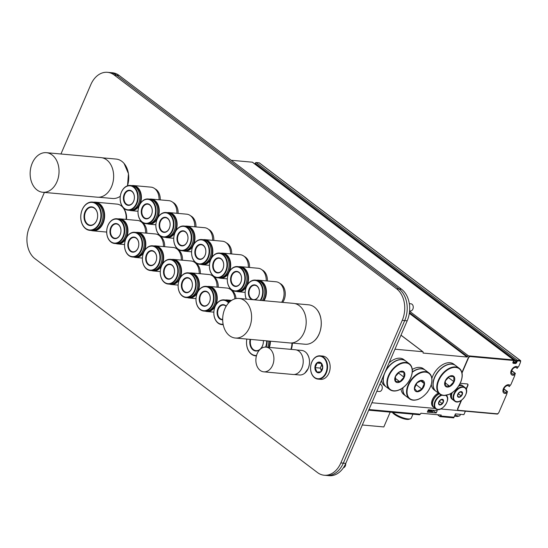 <?xml version="1.0" encoding="UTF-8"?>
<svg xmlns="http://www.w3.org/2000/svg" width="548" height="548" viewBox="0 0 548 548"><rect width="100%" height="100%" fill="white"/><g stroke="black" fill="none" stroke-linecap="round" stroke-linejoin="round"><path stroke-width="0.82" d="M252.669 162.441A0.897 0.562 127.1 0 0 252.34 162.187L231.194 160.283M259.464 163.051A0.897 0.562 127.1 0 0 259.136 162.804L256.169 162.537A0.897 0.562 127.1 0 0 255.21 163.27L254.882 164.037M462.026 372.976L468.451 358.043A1.802 1.13 -52.9 0 1 470.369 356.57L513.092 360.433A0.897 0.562 -52.9 0 1 513.366 361.276L512.99 362.146A1.26 0.788 127.1 0 0 513.099 363.228A1.26 0.788 127.1 0 0 513.38 363.338L515.353 363.516A1.26 0.788 127.1 0 0 516.696 362.481L517.072 361.612A0.897 0.562 -52.9 0 1 518.031 360.879L519.757 361.029A1.802 1.13 -52.9 0 1 520.162 361.18A1.802 1.13 -52.9 0 1 520.312 362.728L518.792 366.263A0.897 0.562 -52.9 0 1 517.627 366.92L517.627 366.92A4.946 3.103 127.1 0 0 517.613 366.913A4.946 3.103 127.1 0 0 512.154 368.982A4.946 3.103 127.1 0 0 511.647 374.798A4.946 3.103 127.1 0 0 514.14 375.017A0.897 0.562 -52.9 0 1 514.668 375.832L510.942 384.477A0.897 0.562 -52.9 0 1 509.784 385.141A0.897 0.562 -52.9 0 1 509.784 385.134A4.946 3.103 127.1 0 0 509.77 385.128A4.946 3.103 127.1 0 0 504.311 387.196A4.946 3.103 127.1 0 0 503.797 393.019A4.946 3.103 127.1 0 0 506.297 393.231A0.897 0.562 -52.9 0 1 506.825 394.046L498.954 412.308A1.802 1.13 -52.9 0 1 497.043 413.781L458.518 410.308A1.802 1.13 -52.9 0 1 458.114 410.157A1.802 1.13 -52.9 0 1 457.964 408.609L461.594 400.184M461.923 372.53L468.232 357.878A1.802 1.13 -52.9 0 1 470.15 356.406L512.866 360.262A0.897 0.562 -52.9 0 1 513.168 360.44M512.996 363.132A1.26 0.788 127.1 0 0 513.154 363.166L515.134 363.345A1.26 0.788 127.1 0 0 516.476 362.317L516.846 361.44A0.897 0.562 -52.9 0 1 517.805 360.707L519.538 360.865A1.802 1.13 -52.9 0 1 519.942 361.016A1.802 1.13 -52.9 0 1 520.045 361.111M511.537 374.709A4.946 3.103 127.1 0 0 513.914 374.846A0.897 0.562 -52.9 0 1 514.469 374.996M503.687 392.93A4.946 3.103 127.1 0 0 506.071 393.067A0.897 0.562 -52.9 0 1 506.619 393.211M458.012 410.062A1.802 1.13 -52.9 0 1 457.888 409.986A1.802 1.13 -52.9 0 1 457.744 408.445L461.169 400.478M466.273 389.327L467.855 385.641A1.802 1.13 127.1 0 0 467.711 384.093A1.802 1.13 127.1 0 0 467.307 383.943L460.217 383.305M466.129 388.97L467.636 385.47A1.802 1.13 127.1 0 0 467.588 384.025M510.373 385.121L509.339 386.532A3.774 2.37 127.1 0 0 508.839 385.895A3.774 2.37 127.1 0 0 504.674 387.47A3.774 2.37 127.1 0 0 504.283 391.916A3.774 2.37 127.1 0 0 507.167 391.58L507.469 391.854L506.825 393.354M394.95 349.206L422.782 351.72A0.897 0.562 -52.9 0 1 423.056 352.563L423.097 353.063L467.054 357.029L467.506 356.577A0.897 0.562 -52.9 0 1 468.465 355.844L513.531 359.913A0.897 0.562 -52.9 0 1 513.812 360.755L513.469 361.55A0.897 0.562 127.1 0 0 513.743 362.399L515.099 362.523A0.897 0.562 127.1 0 0 516.058 361.783L516.401 360.988A0.897 0.562 -52.9 0 1 517.36 360.255L520.326 360.522A0.897 0.562 -52.9 0 1 520.6 361.372L520.463 361.687M498.235 413.295L498.221 413.329A0.897 0.562 -52.9 0 1 497.262 414.069L440.736 408.966M435.29 408.472L371.893 402.746M518.216 366.9L517.182 368.318A3.774 2.37 127.1 0 0 516.689 367.674A3.774 2.37 127.1 0 0 512.517 369.256A3.774 2.37 127.1 0 0 512.127 373.695A3.774 2.37 127.1 0 0 515.01 373.359L515.319 373.64L514.675 375.133M424.268 383.586L421.905 389.073L417.021 391.484L414.494 388.409L416.857 382.922L421.748 380.511L424.268 383.586L420.631 380.833M421.905 389.073L416.185 384.751L417.042 382.764M415.548 385.066L416.185 384.751M421.926 380.36A6.473 4.069 -52.9 0 1 422.09 389.265A6.473 4.069 -52.9 0 1 414.391 388.566A6.473 4.069 -52.9 0 1 421.926 380.36M412.295 372.181A16.187 10.165 -52.9 0 1 421.741 368.879A16.187 10.165 -52.9 0 1 425.371 370.229L429.015 372.983A16.187 10.165 -52.9 0 1 431.536 383.333M420.117 398.417A16.187 10.165 -52.9 0 1 409.472 398.8L405.828 396.04A16.187 10.165 -52.9 0 1 402.979 387.737M412.322 371.914A16.187 10.165 -52.9 0 1 421.57 368.749A16.187 10.165 -52.9 0 1 425.207 370.099A16.187 10.165 -52.9 0 1 425.289 370.16M405.746 395.978A16.187 10.165 -52.9 0 1 405.664 395.916A16.187 10.165 -52.9 0 1 402.787 387.874M412.288 369.434A16.187 10.165 -52.9 0 1 419.802 367.413A16.187 10.165 -52.9 0 1 423.44 368.763L425.207 370.099M405.664 395.916L403.897 394.581A16.187 10.165 -52.9 0 1 401.04 389.012M462.423 393.224L461.238 395.971L458.799 397.17L457.539 395.635L458.717 392.889L461.163 391.683L462.423 393.224L460.601 391.847M461.238 395.971L458.491 393.889L459.032 392.635M457.977 394.142L458.491 393.889M461.252 391.608A3.24 2.034 -52.9 0 1 461.334 396.06A3.24 2.034 -52.9 0 1 457.484 395.711A3.24 2.034 -52.9 0 1 461.252 391.608M458.697 385.984A8.542 5.364 -52.9 0 1 461.402 385.532A8.542 5.364 -52.9 0 1 463.32 386.244L464.957 387.477A8.542 5.364 -52.9 0 1 466.273 392.998M460.306 400.876A8.542 5.364 -52.9 0 1 454.641 401.109L453.004 399.869A8.542 5.364 -52.9 0 1 452.23 392.69M458.854 385.737A8.542 5.364 -52.9 0 1 461.238 385.402A8.542 5.364 -52.9 0 1 463.149 386.114A8.542 5.364 -52.9 0 1 463.231 386.182M452.922 399.8A8.542 5.364 -52.9 0 1 452.84 399.739A8.542 5.364 -52.9 0 1 451.929 392.889M459.395 384.847A8.542 5.364 -52.9 0 1 460.471 384.826A8.542 5.364 -52.9 0 1 462.389 385.539L463.149 386.114M452.84 399.739L452.073 399.163A8.542 5.364 -52.9 0 1 450.771 393.601M428.098 410.322L431.413 410.623L432.858 411.719L427.741 411.158M431.413 410.623L430.653 411.521M430.79 411.206L427.837 410.938M368.968 409.534L420.487 414.185L420.891 413.233L441.263 415.069L439.982 416.617L437.489 414.733M368.694 410.185L419.604 414.781L419.884 414.13M440.859 416.021L454.004 417.206L455.669 413.904M439.982 416.617L453.737 417.857L455.443 413.884L463.896 414.644L465.389 411.192M437.249 410.575L436.229 412.952L427.31 412.151L428.337 409.774L437.249 410.575M432.523 410.151L436.229 412.952M392.306 412.315A9.693 2.754 23.3 0 0 400.287 417.569A9.693 2.754 23.3 0 0 409.096 419.254L410.445 418.788A10.796 3.062 23.3 0 0 411.253 418.145L412.959 414.178M392.916 412.37A10.796 3.062 23.3 0 0 402.061 417.46A10.796 3.062 23.3 0 0 410.445 418.788M454.751 416.035A2.521 0.712 23.3 0 0 455.176 416.179A2.521 0.712 23.3 0 0 455.641 416.302L456.594 416.391A3.685 1.048 23.3 0 0 457.532 416.473L456.58 416.391M455.148 415.11A5.035 1.432 23.3 0 0 458.416 415.987A5.035 1.432 23.3 0 0 459.683 415.857A5.035 1.432 23.3 0 0 459.916 415.617L460.471 414.336M390.203 412.123L383.826 426.94L362.31 424.995M443.469 400.896L442.291 403.636L439.845 404.842L438.585 403.301L439.763 400.561L442.209 399.355L443.469 400.896L441.654 399.519M442.291 403.636L439.544 401.561L440.078 400.307M439.03 401.814L439.544 401.561M442.298 399.28A3.24 2.034 -52.9 0 1 442.38 403.732A3.24 2.034 -52.9 0 1 438.53 403.383A3.24 2.034 -52.9 0 1 442.298 399.28M441.359 408.541A8.542 5.364 -52.9 0 1 435.687 408.774L434.05 407.534A8.542 5.364 -52.9 0 1 433.173 400.622A8.542 5.364 -52.9 0 1 439.332 393.827M433.968 407.472A8.542 5.364 -52.9 0 1 433.886 407.411A8.542 5.364 -52.9 0 1 433.002 400.492A8.542 5.364 -52.9 0 1 439.167 393.697M433.886 407.411L433.125 406.835A8.542 5.364 -52.9 0 1 432.242 399.917A8.542 5.364 -52.9 0 1 438.4 393.122M404.006 377.182L399.821 381.744L395.54 381.353L395.45 376.408L399.636 371.852L403.91 372.236L404.006 377.182L398.314 372.873M396.478 374.825L398.101 373.058M399.821 381.744L395.197 378.243M404.26 377.264A6.473 4.069 -52.9 0 1 395.464 381.6A6.473 4.069 -52.9 0 1 399.718 371.722A6.473 4.069 -52.9 0 1 404.26 377.264M400.465 389.21A16.187 10.165 -52.9 0 1 389.82 389.601L386.176 386.84A16.187 10.165 -52.9 0 1 387.84 367.797A16.187 10.165 -52.9 0 1 405.719 361.022L409.363 363.783A16.187 10.165 -52.9 0 1 411.877 374.133M386.093 386.778A16.187 10.165 -52.9 0 1 386.004 386.717A16.187 10.165 -52.9 0 1 383.881 374.907M385.689 370.722A16.187 10.165 -52.9 0 1 405.547 360.899A16.187 10.165 -52.9 0 1 405.63 360.961M386.004 386.717L384.237 385.374A16.187 10.165 -52.9 0 1 381.476 380.49M389.066 362.865A16.187 10.165 -52.9 0 1 403.78 359.557L405.547 360.899M453.888 381.682L449.703 386.244L445.421 385.861L445.332 380.915L449.518 376.353L453.792 376.736L453.888 381.682L448.195 377.373M446.36 379.326L447.983 377.558M449.703 386.244L445.079 382.744M454.141 381.764A6.473 4.069 -52.9 0 1 445.346 386.1A6.473 4.069 -52.9 0 1 449.6 376.223A6.473 4.069 -52.9 0 1 454.141 381.764M450.346 393.717A16.187 10.165 -52.9 0 1 439.702 394.101L436.057 391.341A16.187 10.165 -52.9 0 1 437.722 372.298A16.187 10.165 -52.9 0 1 455.6 365.53L459.245 368.29A16.187 10.165 -52.9 0 1 461.759 378.634M435.975 391.279A16.187 10.165 -52.9 0 1 435.886 391.217A16.187 10.165 -52.9 0 1 437.557 372.174A16.187 10.165 -52.9 0 1 455.429 365.4A16.187 10.165 -52.9 0 1 455.518 365.461M435.886 391.217L434.119 389.881A16.187 10.165 -52.9 0 1 431.303 384.634M431.913 378.36A16.187 10.165 -52.9 0 1 441.647 365.276A16.187 10.165 -52.9 0 1 453.662 364.064L455.429 365.4M345.699 463.574A3.596 2.61 95.2 0 1 343.397 467.759M379.833 384.319L379.983 384.333A3.596 2.61 95.2 0 1 382.257 388.148A3.596 2.61 95.2 0 1 379.339 391.498L376.832 391.272M409.308 303.654L410.966 303.804A3.596 2.61 95.2 0 1 413.24 307.627A3.596 2.61 95.2 0 1 410.322 310.969L409.582 310.908M60.944 153.995L90.824 84.618A23.386 16.947 95.2 0 1 107.435 72.315A23.386 16.947 95.2 0 1 114.203 75.008L116.669 75.234A23.386 16.947 -84.8 0 0 109.908 72.535A23.386 16.947 95.2 0 1 116.669 75.234L399.074 289.008A23.386 16.947 95.2 0 1 404.712 320.587A23.386 16.947 -84.8 0 0 399.074 289.008L396.601 288.782A23.386 16.947 95.2 0 1 402.246 320.361L404.712 320.587L343.308 463.156A23.386 16.947 95.2 0 1 326.697 475.465A23.386 16.947 -84.8 0 0 343.308 463.156L340.842 462.937A23.386 16.947 95.2 0 1 324.231 475.239A23.386 16.947 95.2 0 1 317.463 472.547L35.065 258.772A23.386 16.947 95.2 0 1 29.421 227.194L44.395 192.417M340.842 462.937L402.246 320.361M396.601 288.782L114.203 75.008M119.142 75.453L401.54 289.228L399.074 289.008L116.669 75.234L119.142 75.453A23.386 16.947 -84.8 0 0 112.374 72.761L107.435 72.315M407.185 320.806L345.781 463.382L343.308 463.156L404.712 320.587L407.185 320.806A23.386 16.947 -84.8 0 0 401.54 289.228M324.231 475.239L329.17 475.685A23.386 16.947 -84.8 0 0 345.781 463.382M235.345 338.034L289.954 342.959A19.879 14.406 -84.8 0 0 304.072 332.499A19.879 14.406 -84.8 0 0 293.529 303.366L238.921 298.441A19.879 14.406 95.2 0 1 249.47 327.574A19.879 14.406 95.2 0 1 235.345 338.034A19.879 14.406 95.2 0 1 222.789 316.943A19.879 14.406 95.2 0 1 238.921 298.441M294.879 303.578L308.675 304.825A19.79 14.337 95.2 0 1 314.401 307.106A19.79 14.337 95.2 0 1 316.648 309.25A19.79 14.337 95.2 0 1 313.751 341.315A19.79 14.337 95.2 0 1 305.113 344.24L291.324 342.993M42.806 192.28L97.407 197.205A19.879 14.406 -84.8 0 0 112.84 182.847A19.879 14.406 -84.8 0 0 106.737 159.906A19.879 14.406 -84.8 0 0 100.983 157.612L46.375 152.68A19.879 14.406 95.2 0 1 58.937 173.771A19.879 14.406 95.2 0 1 42.806 192.28A19.879 14.406 95.2 0 1 37.052 189.985A19.879 14.406 95.2 0 1 30.948 167.044A19.879 14.406 95.2 0 1 46.375 152.68M102.339 157.824L116.128 159.071A19.79 14.337 95.2 0 1 124.101 163.496A19.79 14.337 95.2 0 1 127.472 185.799M120.293 196.253A19.79 14.337 95.2 0 1 112.573 198.486L98.777 197.239M263.773 371.839L293.084 374.49A12.412 8.994 -84.8 0 0 302.722 365.523A12.412 8.994 -84.8 0 0 298.907 351.193A12.412 8.994 -84.8 0 0 295.317 349.761L266.006 347.117A12.412 8.994 95.2 0 1 273.842 360.289A12.412 8.994 95.2 0 1 263.773 371.839A12.412 8.994 95.2 0 1 260.177 370.407A12.412 8.994 95.2 0 1 256.368 356.084A12.412 8.994 95.2 0 1 266.006 347.117M296.386 349.953L301.667 350.425A12.323 8.926 95.2 0 1 306.633 353.186A12.323 8.926 95.2 0 1 308.202 368.489A12.323 8.926 95.2 0 1 304.832 373.147A12.323 8.926 95.2 0 1 299.448 374.969L294.173 374.496M263.389 340.561A8.994 6.514 95.2 0 1 256.053 350.651A8.994 6.514 95.2 0 1 250.648 339.411M263.41 340.561A9.378 6.795 95.2 0 1 260.492 349.035M259.841 349.631A9.378 6.795 95.2 0 1 252.251 349.213A9.378 6.795 95.2 0 1 250.1 339.363M292.344 343.089A13.495 9.775 95.2 0 1 291.276 349.398M267.184 340.904A14.214 10.296 95.2 0 1 266.143 347.131M256.423 355.878A14.214 10.296 95.2 0 1 255.574 355.851A14.214 10.296 95.2 0 1 246.819 339.068M266.677 340.856A13.851 10.035 95.2 0 1 265.622 347.096M256.533 355.481A13.851 10.035 95.2 0 1 246.84 339.068M268.787 341.048A14.214 10.296 95.2 0 1 267.753 347.274M269.89 341.151A14.029 10.165 95.2 0 1 268.849 347.377M270.404 341.199A14.392 10.426 95.2 0 1 269.369 347.418M291.926 343.048A14.392 10.426 95.2 0 1 290.892 349.364M96.688 220.447A8.994 6.514 95.2 0 1 90.297 225.18A8.994 6.514 95.2 0 1 84.618 215.631A8.994 6.514 95.2 0 1 91.913 207.26A8.994 6.514 95.2 0 1 96.688 220.447M96.66 220.597A9.378 6.795 95.2 0 1 84.858 221.145A9.378 6.795 95.2 0 1 91.016 206.843A9.378 6.795 95.2 0 1 96.66 220.597M93.818 202.198A14.392 10.426 95.2 0 1 95.475 202.164L116.998 204.109A14.392 10.426 95.2 0 1 123.04 207.617L123.649 208.391A13.495 9.775 95.2 0 1 126.506 219.447M99.907 222.892A14.214 10.296 95.2 0 1 89.817 230.372A14.214 10.296 95.2 0 1 80.837 215.296A14.214 10.296 95.2 0 1 92.372 202.061A14.214 10.296 95.2 0 1 99.907 222.892M99.441 222.7A13.851 10.035 95.2 0 1 82.001 223.509A13.851 10.035 95.2 0 1 91.098 202.376A13.851 10.035 95.2 0 1 99.441 222.7M92.372 202.061L93.975 202.212A14.214 10.296 95.2 0 1 101.517 223.036A14.214 10.296 95.2 0 1 91.42 230.516L89.817 230.372M95.647 202.555A14.029 10.165 95.2 0 1 102.64 223.063A14.029 10.165 95.2 0 1 93.126 230.475M95.475 202.164A14.392 10.426 95.2 0 1 103.106 223.255A14.392 10.426 95.2 0 1 92.886 230.831A14.392 10.426 95.2 0 1 91.263 230.503M123.04 207.617A14.392 10.426 95.2 0 1 126.088 219.406M315.121 367.626L317.087 363.057L320.868 362.879L322.669 367.276L320.703 371.852L316.929 372.024L315.121 367.626L320.285 368.092L321.381 370.756M317.087 363.057L321.197 363.427M321.806 364.571L320.285 368.092M318.011 379.113L320.601 379.346A11.693 8.473 -84.8 0 0 325.718 377.606A11.693 8.473 -84.8 0 0 330.012 364.858A11.693 8.473 -84.8 0 0 322.704 356.056L320.114 355.823A11.693 8.473 -84.8 0 0 310.627 366.708A11.693 8.473 -84.8 0 0 318.011 379.113A11.693 8.473 -84.8 0 0 323.128 377.373A11.693 8.473 -84.8 0 0 327.416 364.625A11.693 8.473 -84.8 0 0 320.114 355.823M322.758 377.045A11.33 8.213 -84.8 0 0 323.115 357.467A11.33 8.213 -84.8 0 0 310.579 367.824A11.33 8.213 -84.8 0 0 322.758 377.045M320.69 372.017A5.398 3.911 -84.8 0 0 320.861 362.694A5.398 3.911 -84.8 0 0 314.894 367.626A5.398 3.911 -84.8 0 0 320.69 372.017M256.697 298.55A7.193 5.213 95.2 0 1 253.546 299.619A7.193 5.213 95.2 0 1 248.998 291.981A7.193 5.213 95.2 0 1 254.841 285.289A7.193 5.213 95.2 0 1 259.334 290.707A7.193 5.213 95.2 0 1 256.697 298.55M251.895 299.612A7.576 5.487 95.2 0 1 249.409 288.474A7.576 5.487 95.2 0 1 258.04 287.063A7.576 5.487 95.2 0 1 256.567 298.845A7.576 5.487 95.2 0 1 254.642 299.859M279.932 283.419A11.693 8.473 95.2 0 1 282.686 302.386M246.292 299.105A12.412 8.994 95.2 0 1 246.696 286.138A12.412 8.994 95.2 0 1 255.293 280.09A12.412 8.994 95.2 0 1 262.67 287.584A12.412 8.994 95.2 0 1 260.745 300.407M246.367 299.112A12.049 8.734 95.2 0 1 248.854 283.049A12.049 8.734 95.2 0 1 260.601 284.111A12.049 8.734 95.2 0 1 260.17 300.359M255.293 280.09L256.896 280.234A12.412 8.994 95.2 0 1 264.273 287.727A12.412 8.994 95.2 0 1 262.348 300.551M258.43 280.562A12.234 8.864 95.2 0 1 265.458 288.173A12.234 8.864 95.2 0 1 263.424 300.647M256.848 280.227A12.59 9.124 95.2 0 1 258.396 280.186A12.59 9.124 95.2 0 1 265.862 287.727A12.59 9.124 95.2 0 1 263.992 300.701M258.396 280.186L276.055 281.782A12.59 9.124 95.2 0 1 283.522 289.323A12.59 9.124 95.2 0 1 281.645 302.297M238.832 285.029A7.193 5.213 95.2 0 1 235.688 286.097A7.193 5.213 95.2 0 1 231.14 278.466A7.193 5.213 95.2 0 1 236.983 271.767A7.193 5.213 95.2 0 1 241.476 277.185A7.193 5.213 95.2 0 1 238.832 285.029M238.709 285.33A7.576 5.487 95.2 0 1 230.564 279.165A7.576 5.487 95.2 0 1 238.942 272.24A7.576 5.487 95.2 0 1 238.709 285.33M262.074 269.904A11.693 8.473 95.2 0 1 267.403 281.001M240.634 289.447A12.412 8.994 95.2 0 1 235.202 291.296A12.412 8.994 95.2 0 1 227.358 278.124A12.412 8.994 95.2 0 1 237.435 266.568A12.412 8.994 95.2 0 1 245.189 275.918A12.412 8.994 95.2 0 1 240.634 289.447M240.264 289.118A12.049 8.734 95.2 0 1 227.31 279.316A12.049 8.734 95.2 0 1 240.641 268.294A12.049 8.734 95.2 0 1 240.264 289.118M237.435 266.568L239.038 266.712A12.412 8.994 95.2 0 1 246.792 276.062A12.412 8.994 95.2 0 1 242.237 289.591A12.412 8.994 95.2 0 1 236.805 291.44L235.202 291.296M240.572 267.04A12.234 8.864 95.2 0 1 247.929 276.432A12.234 8.864 95.2 0 1 243.408 289.55A12.234 8.864 95.2 0 1 238.373 291.392M246.484 286.597A12.59 9.124 95.2 0 1 243.785 289.878A12.59 9.124 95.2 0 1 238.27 291.748A12.59 9.124 95.2 0 1 236.757 291.433M238.99 266.712A12.59 9.124 95.2 0 1 240.538 266.671A12.59 9.124 95.2 0 1 247.203 285.166M240.538 266.671L258.19 268.267A12.59 9.124 95.2 0 1 266.198 280.891M222.94 268.794A7.193 5.213 95.2 0 1 217.823 272.582A7.193 5.213 95.2 0 1 213.282 264.944A7.193 5.213 95.2 0 1 219.118 258.245A7.193 5.213 95.2 0 1 222.94 268.794M222.913 268.952A7.576 5.487 95.2 0 1 213.371 269.39A7.576 5.487 95.2 0 1 218.351 257.834A7.576 5.487 95.2 0 1 222.913 268.952M244.216 256.382A11.693 8.473 95.2 0 1 249.539 267.486M226.16 271.239A12.412 8.994 95.2 0 1 217.344 277.774A12.412 8.994 95.2 0 1 209.5 264.602A12.412 8.994 95.2 0 1 219.577 253.053A12.412 8.994 95.2 0 1 226.16 271.239M225.687 271.055A12.049 8.734 95.2 0 1 210.514 271.753A12.049 8.734 95.2 0 1 218.433 253.368A12.049 8.734 95.2 0 1 225.687 271.055M219.577 253.053L221.18 253.197A12.412 8.994 95.2 0 1 227.763 271.39A12.412 8.994 95.2 0 1 218.947 277.918L217.344 277.774M222.714 253.525A12.234 8.864 95.2 0 1 228.886 271.418A12.234 8.864 95.2 0 1 220.515 277.87M221.132 253.19A12.59 9.124 95.2 0 1 222.68 253.149A12.59 9.124 95.2 0 1 229.359 271.603A12.59 9.124 95.2 0 1 229.345 271.644M228.626 273.075A12.59 9.124 95.2 0 1 220.412 278.233A12.59 9.124 95.2 0 1 218.899 277.918M222.68 253.149L240.332 254.745A12.59 9.124 95.2 0 1 248.34 267.376M187.217 241.757A7.193 5.213 95.2 0 1 182.107 245.538A7.193 5.213 95.2 0 1 177.559 237.907A7.193 5.213 95.2 0 1 183.402 231.208A7.193 5.213 95.2 0 1 187.217 241.757M187.197 241.908A7.576 5.487 95.2 0 1 177.655 242.353A7.576 5.487 95.2 0 1 182.628 230.79A7.576 5.487 95.2 0 1 187.197 241.908M208.493 229.345A11.693 8.473 95.2 0 1 213.823 240.442M190.444 244.203A12.412 8.994 95.2 0 1 181.621 250.737A12.412 8.994 95.2 0 1 173.785 237.565A12.412 8.994 95.2 0 1 183.854 226.009A12.412 8.994 95.2 0 1 190.444 244.203M189.971 244.011A12.049 8.734 95.2 0 1 174.798 244.709A12.049 8.734 95.2 0 1 182.71 226.331A12.049 8.734 95.2 0 1 189.971 244.011M183.854 226.009L185.464 226.16A12.412 8.994 95.2 0 1 192.047 244.346A12.412 8.994 95.2 0 1 183.231 250.881L181.621 250.737M186.998 226.482A12.234 8.864 95.2 0 1 193.17 244.374A12.234 8.864 95.2 0 1 184.799 250.833M185.409 226.153A12.59 9.124 95.2 0 1 186.957 226.112A12.59 9.124 95.2 0 1 193.643 244.566A12.59 9.124 95.2 0 1 193.622 244.607M192.91 246.038A12.59 9.124 95.2 0 1 184.697 251.196A12.59 9.124 95.2 0 1 183.183 250.874M186.957 226.112L204.616 227.708A12.59 9.124 95.2 0 1 212.624 240.332M189.663 291.289A7.193 5.213 95.2 0 1 186.512 292.358A7.193 5.213 95.2 0 1 181.97 284.727A7.193 5.213 95.2 0 1 187.806 278.028A7.193 5.213 95.2 0 1 192.3 283.446A7.193 5.213 95.2 0 1 189.663 291.289M189.533 291.591A7.576 5.487 95.2 0 1 181.388 285.426A7.576 5.487 95.2 0 1 189.772 278.5A7.576 5.487 95.2 0 1 189.533 291.591M212.905 276.165A11.693 8.473 95.2 0 1 218.227 287.262M191.464 295.708A12.412 8.994 95.2 0 1 186.032 297.557A12.412 8.994 95.2 0 1 178.189 284.385A12.412 8.994 95.2 0 1 188.265 272.829A12.412 8.994 95.2 0 1 196.013 282.179A12.412 8.994 95.2 0 1 191.464 295.708M191.088 295.379A12.049 8.734 95.2 0 1 178.134 285.577A12.049 8.734 95.2 0 1 191.471 274.555A12.049 8.734 95.2 0 1 191.088 295.379M188.265 272.829L189.868 272.973A12.412 8.994 95.2 0 1 197.623 282.323A12.412 8.994 95.2 0 1 193.067 295.851A12.412 8.994 95.2 0 1 187.635 297.701L186.032 297.557M191.403 273.301A12.234 8.864 95.2 0 1 198.753 282.693A12.234 8.864 95.2 0 1 194.239 295.81A12.234 8.864 95.2 0 1 189.204 297.653M197.314 292.858A12.59 9.124 95.2 0 1 194.615 296.139A12.59 9.124 95.2 0 1 189.101 298.009A12.59 9.124 95.2 0 1 187.587 297.694M189.82 272.973A12.59 9.124 95.2 0 1 191.368 272.931A12.59 9.124 95.2 0 1 198.034 291.42M191.368 272.931L209.021 274.521A12.59 9.124 95.2 0 1 217.029 287.152M171.805 277.768A7.193 5.213 95.2 0 1 168.654 278.843A7.193 5.213 95.2 0 1 164.112 271.205A7.193 5.213 95.2 0 1 169.948 264.506A7.193 5.213 95.2 0 1 174.442 269.924A7.193 5.213 95.2 0 1 171.805 277.768M171.675 278.069A7.576 5.487 95.2 0 1 163.53 271.904A7.576 5.487 95.2 0 1 171.914 264.979A7.576 5.487 95.2 0 1 171.675 278.069M195.047 262.643A11.693 8.473 95.2 0 1 200.369 273.74M173.606 282.186A12.412 8.994 95.2 0 1 168.174 284.035A12.412 8.994 95.2 0 1 160.331 270.863A12.412 8.994 95.2 0 1 170.401 259.314A12.412 8.994 95.2 0 1 178.155 268.657A12.412 8.994 95.2 0 1 173.606 282.186M173.23 281.857A12.049 8.734 95.2 0 1 160.276 272.055A12.049 8.734 95.2 0 1 173.613 261.04A12.049 8.734 95.2 0 1 173.23 281.857M170.401 259.314L172.01 259.457A12.412 8.994 95.2 0 1 179.758 268.801A12.412 8.994 95.2 0 1 175.209 282.33A12.412 8.994 95.2 0 1 169.777 284.179L168.174 284.035M173.545 259.786A12.234 8.864 95.2 0 1 180.895 269.171A12.234 8.864 95.2 0 1 176.381 282.289A12.234 8.864 95.2 0 1 171.346 284.131M179.456 279.336A12.59 9.124 95.2 0 1 176.751 282.617A12.59 9.124 95.2 0 1 171.243 284.494A12.59 9.124 95.2 0 1 169.729 284.172M171.962 259.451A12.59 9.124 95.2 0 1 173.504 259.41A12.59 9.124 95.2 0 1 180.169 277.905M173.504 259.41L191.163 261.006A12.59 9.124 95.2 0 1 199.171 273.637M136.089 250.731A7.193 5.213 95.2 0 1 132.938 251.799A7.193 5.213 95.2 0 1 128.39 244.168A7.193 5.213 95.2 0 1 134.233 237.469A7.193 5.213 95.2 0 1 138.726 242.887A7.193 5.213 95.2 0 1 136.089 250.731M135.959 251.032A7.576 5.487 95.2 0 1 127.814 244.867A7.576 5.487 95.2 0 1 136.199 237.942A7.576 5.487 95.2 0 1 135.959 251.032M159.324 235.606A11.693 8.473 95.2 0 1 164.653 246.703M137.884 255.149A12.412 8.994 95.2 0 1 132.452 256.998A12.412 8.994 95.2 0 1 124.608 243.826A12.412 8.994 95.2 0 1 134.685 232.27A12.412 8.994 95.2 0 1 142.439 241.62A12.412 8.994 95.2 0 1 137.884 255.149M137.514 254.82A12.049 8.734 95.2 0 1 124.56 245.018A12.049 8.734 95.2 0 1 137.891 233.996A12.049 8.734 95.2 0 1 137.514 254.82M134.685 232.27L136.288 232.414A12.412 8.994 95.2 0 1 144.042 241.764A12.412 8.994 95.2 0 1 139.493 255.293A12.412 8.994 95.2 0 1 134.061 257.142L132.452 256.998M137.822 232.742A12.234 8.864 95.2 0 1 145.179 242.134A12.234 8.864 95.2 0 1 140.665 255.252A12.234 8.864 95.2 0 1 135.63 257.094M143.74 252.299A12.59 9.124 95.2 0 1 141.035 255.58A12.59 9.124 95.2 0 1 135.52 257.45A12.59 9.124 95.2 0 1 134.007 257.135M136.24 232.414A12.59 9.124 95.2 0 1 137.788 232.373A12.59 9.124 95.2 0 1 144.453 250.868M137.788 232.373L155.447 233.969A12.59 9.124 95.2 0 1 163.448 246.593M131.678 203.911A7.193 5.213 95.2 0 1 128.533 204.986A7.193 5.213 95.2 0 1 123.985 197.349A7.193 5.213 95.2 0 1 129.821 190.649A7.193 5.213 95.2 0 1 134.322 196.068A7.193 5.213 95.2 0 1 131.678 203.911M131.547 204.212A7.576 5.487 95.2 0 1 123.41 198.047A7.576 5.487 95.2 0 1 131.787 191.122A7.576 5.487 95.2 0 1 131.547 204.212M154.92 188.786A11.693 8.473 95.2 0 1 160.242 199.883M133.479 208.329A12.412 8.994 95.2 0 1 128.047 210.179A12.412 8.994 95.2 0 1 120.204 197.006A12.412 8.994 95.2 0 1 130.28 185.457A12.412 8.994 95.2 0 1 138.028 194.8A12.412 8.994 95.2 0 1 133.479 208.329M133.109 208A12.049 8.734 95.2 0 1 120.156 198.198A12.049 8.734 95.2 0 1 133.486 187.183A12.049 8.734 95.2 0 1 133.109 208M130.28 185.457L131.883 185.601A12.412 8.994 95.2 0 1 139.637 194.944A12.412 8.994 95.2 0 1 135.082 208.473A12.412 8.994 95.2 0 1 129.65 210.322L128.047 210.179M133.417 185.923A12.234 8.864 95.2 0 1 140.768 195.314A12.234 8.864 95.2 0 1 136.253 208.432A12.234 8.864 95.2 0 1 131.219 210.274M139.329 205.479A12.59 9.124 95.2 0 1 136.63 208.761A12.59 9.124 95.2 0 1 131.116 210.638A12.59 9.124 95.2 0 1 129.602 210.316M131.835 185.594A12.59 9.124 95.2 0 1 133.383 185.553A12.59 9.124 95.2 0 1 140.048 204.048M133.383 185.553L151.036 187.149A12.59 9.124 95.2 0 1 159.043 199.78M118.224 237.209A7.193 5.213 95.2 0 1 115.08 238.284A7.193 5.213 95.2 0 1 110.532 230.646A7.193 5.213 95.2 0 1 116.375 223.947A7.193 5.213 95.2 0 1 120.868 229.365A7.193 5.213 95.2 0 1 118.224 237.209M118.094 237.51A7.576 5.487 95.2 0 1 109.956 231.345A7.576 5.487 95.2 0 1 118.334 224.42A7.576 5.487 95.2 0 1 118.094 237.51M141.466 222.084A11.693 8.473 95.2 0 1 146.796 233.188M120.026 241.627A12.412 8.994 95.2 0 1 114.594 243.476A12.412 8.994 95.2 0 1 106.75 230.304A12.412 8.994 95.2 0 1 116.827 218.755A12.412 8.994 95.2 0 1 124.581 228.098A12.412 8.994 95.2 0 1 120.026 241.627M119.656 241.305A12.049 8.734 95.2 0 1 106.702 231.496A12.049 8.734 95.2 0 1 120.033 220.481A12.049 8.734 95.2 0 1 119.656 241.305M116.827 218.755L118.43 218.899A12.412 8.994 95.2 0 1 126.184 228.242A12.412 8.994 95.2 0 1 121.629 241.771A12.412 8.994 95.2 0 1 116.197 243.62L114.594 243.476M119.964 219.227A12.234 8.864 95.2 0 1 127.321 228.612A12.234 8.864 95.2 0 1 122.8 241.73A12.234 8.864 95.2 0 1 117.765 243.572M125.876 238.777A12.59 9.124 95.2 0 1 123.177 242.058A12.59 9.124 95.2 0 1 117.662 243.935A12.59 9.124 95.2 0 1 116.149 243.62M118.382 218.892A12.59 9.124 95.2 0 1 119.93 218.851A12.59 9.124 95.2 0 1 126.595 237.346M119.93 218.851L137.582 220.447A12.59 9.124 95.2 0 1 145.59 233.078M151.501 214.713A7.193 5.213 95.2 0 1 146.391 218.501A7.193 5.213 95.2 0 1 141.843 210.87A7.193 5.213 95.2 0 1 147.686 204.171A7.193 5.213 95.2 0 1 151.501 214.713M151.474 214.871A7.576 5.487 95.2 0 1 141.932 215.309A7.576 5.487 95.2 0 1 146.912 203.753A7.576 5.487 95.2 0 1 151.474 214.871M172.778 202.308A11.693 8.473 95.2 0 1 178.107 213.405M154.721 217.166A12.412 8.994 95.2 0 1 145.905 223.7A12.412 8.994 95.2 0 1 138.062 210.528A12.412 8.994 95.2 0 1 148.138 198.972A12.412 8.994 95.2 0 1 154.721 217.166M154.255 216.974A12.049 8.734 95.2 0 1 139.076 217.672A12.049 8.734 95.2 0 1 146.994 199.287A12.049 8.734 95.2 0 1 154.255 216.974M148.138 198.972L149.741 199.116A12.412 8.994 95.2 0 1 156.331 217.309A12.412 8.994 95.2 0 1 147.508 223.844L145.905 223.7M151.275 199.445A12.234 8.864 95.2 0 1 157.454 217.337A12.234 8.864 95.2 0 1 149.077 223.796M149.693 199.116A12.59 9.124 95.2 0 1 151.241 199.075A12.59 9.124 95.2 0 1 157.92 217.529A12.59 9.124 95.2 0 1 157.906 217.563M157.187 219.001A12.59 9.124 95.2 0 1 148.974 224.153A12.59 9.124 95.2 0 1 147.46 223.837M151.241 199.075L168.894 200.664A12.59 9.124 95.2 0 1 176.901 213.295M153.947 264.252A7.193 5.213 95.2 0 1 150.796 265.321A7.193 5.213 95.2 0 1 146.248 257.683A7.193 5.213 95.2 0 1 152.091 250.991A7.193 5.213 95.2 0 1 156.584 256.409A7.193 5.213 95.2 0 1 153.947 264.252M153.817 264.547A7.576 5.487 95.2 0 1 145.672 258.382A7.576 5.487 95.2 0 1 154.057 251.457A7.576 5.487 95.2 0 1 153.817 264.547M177.182 249.121A11.693 8.473 95.2 0 1 182.511 260.225M155.742 268.671A12.412 8.994 95.2 0 1 150.31 270.513A12.412 8.994 95.2 0 1 142.473 257.348A12.412 8.994 95.2 0 1 152.543 245.792A12.412 8.994 95.2 0 1 160.297 255.135A12.412 8.994 95.2 0 1 155.742 268.671M155.372 268.342A12.049 8.734 95.2 0 1 142.418 258.533A12.049 8.734 95.2 0 1 155.755 247.518A12.049 8.734 95.2 0 1 155.372 268.342M152.543 245.792L154.152 245.936A12.412 8.994 95.2 0 1 161.9 255.279A12.412 8.994 95.2 0 1 157.351 268.815A12.412 8.994 95.2 0 1 151.919 270.657L150.31 270.513M155.687 246.264A12.234 8.864 95.2 0 1 163.037 255.649A12.234 8.864 95.2 0 1 158.523 268.773A12.234 8.864 95.2 0 1 153.488 270.616M161.598 265.814A12.59 9.124 95.2 0 1 158.893 269.095A12.59 9.124 95.2 0 1 153.385 270.972A12.59 9.124 95.2 0 1 151.871 270.657M154.098 245.929A12.59 9.124 95.2 0 1 155.646 245.888A12.59 9.124 95.2 0 1 162.311 264.383M155.646 245.888L173.305 247.484A12.59 9.124 95.2 0 1 181.306 260.115M169.359 228.235A7.193 5.213 95.2 0 1 164.249 232.023A7.193 5.213 95.2 0 1 159.701 224.385A7.193 5.213 95.2 0 1 165.544 217.686A7.193 5.213 95.2 0 1 169.359 228.235M169.332 228.393A7.576 5.487 95.2 0 1 159.797 228.831A7.576 5.487 95.2 0 1 164.77 217.275A7.576 5.487 95.2 0 1 169.332 228.393M190.636 215.823A11.693 8.473 95.2 0 1 195.965 226.927M172.586 230.687A12.412 8.994 95.2 0 1 163.763 237.216A12.412 8.994 95.2 0 1 155.927 224.043A12.412 8.994 95.2 0 1 165.996 212.494A12.412 8.994 95.2 0 1 172.586 230.687M172.113 230.496A12.049 8.734 95.2 0 1 156.934 231.194A12.049 8.734 95.2 0 1 164.852 212.809A12.049 8.734 95.2 0 1 172.113 230.496M165.996 212.494L167.599 212.638A12.412 8.994 95.2 0 1 174.189 230.831A12.412 8.994 95.2 0 1 165.373 237.359L163.763 237.216M169.14 212.966A12.234 8.864 95.2 0 1 175.312 230.859A12.234 8.864 95.2 0 1 166.941 237.311M167.551 212.631A12.59 9.124 95.2 0 1 169.099 212.59A12.59 9.124 95.2 0 1 175.778 231.051A12.59 9.124 95.2 0 1 175.764 231.085M175.052 232.516A12.59 9.124 95.2 0 1 166.839 237.674A12.59 9.124 95.2 0 1 165.318 237.359M169.099 212.59L186.758 214.186A12.59 9.124 95.2 0 1 194.759 226.817M203.116 257.992A7.193 5.213 95.2 0 1 199.965 259.06A7.193 5.213 95.2 0 1 195.424 251.422A7.193 5.213 95.2 0 1 201.26 244.73A7.193 5.213 95.2 0 1 205.753 250.148A7.193 5.213 95.2 0 1 203.116 257.992M202.986 258.286A7.576 5.487 95.2 0 1 194.841 252.128A7.576 5.487 95.2 0 1 203.226 245.196A7.576 5.487 95.2 0 1 202.986 258.286M226.358 242.867A11.693 8.473 95.2 0 1 231.681 253.964M204.918 262.41A12.412 8.994 95.2 0 1 199.486 264.252A12.412 8.994 95.2 0 1 191.642 251.087A12.412 8.994 95.2 0 1 201.712 239.531A12.412 8.994 95.2 0 1 209.466 248.874A12.412 8.994 95.2 0 1 204.918 262.41M204.541 262.081A12.049 8.734 95.2 0 1 191.588 252.272A12.049 8.734 95.2 0 1 204.925 241.257A12.049 8.734 95.2 0 1 204.541 262.081M201.712 239.531L203.322 239.675A12.412 8.994 95.2 0 1 211.076 249.025A12.412 8.994 95.2 0 1 206.521 262.554A12.412 8.994 95.2 0 1 201.089 264.403L199.486 264.252M204.856 240.003A12.234 8.864 95.2 0 1 212.206 249.388A12.234 8.864 95.2 0 1 207.692 262.513A12.234 8.864 95.2 0 1 202.657 264.355M210.768 259.553A12.59 9.124 95.2 0 1 208.062 262.841A12.59 9.124 95.2 0 1 202.555 264.711A12.59 9.124 95.2 0 1 201.041 264.396M203.274 239.675A12.59 9.124 95.2 0 1 204.815 239.634A12.59 9.124 95.2 0 1 211.48 258.122M204.815 239.634L222.474 241.223A12.59 9.124 95.2 0 1 230.482 253.854M207.521 304.811A7.193 5.213 95.2 0 1 204.377 305.88A7.193 5.213 95.2 0 1 199.828 298.242A7.193 5.213 95.2 0 1 205.664 291.55A7.193 5.213 95.2 0 1 210.165 296.961A7.193 5.213 95.2 0 1 207.521 304.811M207.391 305.106A7.576 5.487 95.2 0 1 199.253 298.941A7.576 5.487 95.2 0 1 207.63 292.016A7.576 5.487 95.2 0 1 207.391 305.106M230.763 289.68A11.693 8.473 95.2 0 1 236.03 298.578M209.322 309.223A12.412 8.994 95.2 0 1 203.89 311.072A12.412 8.994 95.2 0 1 196.047 297.9A12.412 8.994 95.2 0 1 206.123 286.351A12.412 8.994 95.2 0 1 213.878 295.694A12.412 8.994 95.2 0 1 209.322 309.223M208.952 308.901A12.049 8.734 95.2 0 1 195.999 299.092A12.049 8.734 95.2 0 1 209.329 288.077A12.049 8.734 95.2 0 1 208.952 308.901M206.123 286.351L207.726 286.494A12.412 8.994 95.2 0 1 215.48 295.838A12.412 8.994 95.2 0 1 210.925 309.373A12.412 8.994 95.2 0 1 205.493 311.216L203.89 311.072M209.261 286.823A12.234 8.864 95.2 0 1 216.611 296.208A12.234 8.864 95.2 0 1 212.097 309.332A12.234 8.864 95.2 0 1 207.062 311.168M215.172 306.373A12.59 9.124 95.2 0 1 212.473 309.654A12.59 9.124 95.2 0 1 206.959 311.531A12.59 9.124 95.2 0 1 205.445 311.216M207.678 286.488A12.59 9.124 95.2 0 1 209.226 286.446A12.59 9.124 95.2 0 1 215.891 304.941M209.226 286.446L226.879 288.043A12.59 9.124 95.2 0 1 234.88 298.852M222.68 319.416A7.193 5.213 95.2 0 1 222.235 319.395A7.193 5.213 95.2 0 1 217.686 311.764A7.193 5.213 95.2 0 1 223.529 305.065A7.193 5.213 95.2 0 1 226.105 306.325M222.68 319.751A7.576 5.487 95.2 0 1 217.44 310.058A7.576 5.487 95.2 0 1 226.194 306.174M223.187 324.567A12.412 8.994 95.2 0 1 221.748 324.594A12.412 8.994 95.2 0 1 213.905 311.422A12.412 8.994 95.2 0 1 223.981 299.866A12.412 8.994 95.2 0 1 228.934 302.585M223.111 324.156A12.049 8.734 95.2 0 1 214.378 308.784A12.049 8.734 95.2 0 1 228.591 302.941M223.981 299.866L225.584 300.016A12.412 8.994 95.2 0 1 229.687 301.859M227.119 300.338A12.234 8.864 95.2 0 1 230.078 301.523M225.536 300.009A12.59 9.124 95.2 0 1 227.084 299.968A12.59 9.124 95.2 0 1 230.448 301.215M507.167 391.58L503.824 389.046M509.339 386.532L508.085 385.587M515.01 373.359L511.668 370.832M517.182 368.318L515.935 367.372M520.326 360.522L259.136 162.804M517.36 360.255L256.169 162.537M516.401 360.988L255.21 163.27M516.058 361.783L513.832 360.098M515.099 362.523L513.551 361.351M513.531 359.913L252.34 162.187M468.465 355.844L409.555 311.25M467.506 356.577L409.411 312.6M467.437 356.734L409.383 312.792M467.054 357.029L409.308 313.319M422.782 351.72L400.978 335.212M425.474 372.119A15.83 9.939 -52.9 0 1 425.878 393.882A15.83 9.939 -52.9 0 1 407.054 392.183A15.83 9.939 -52.9 0 1 425.474 372.119M425.385 371.64A16.187 10.165 -52.9 0 1 429.015 372.983C433.447 377.579 432.913 383.97 427.419 392.163C421.035 399.595 415.055 401.807 409.472 398.8A16.187 10.165 -52.9 0 1 409.466 382.264A16.187 10.165 -52.9 0 1 425.385 371.64M463.129 387.251A8.186 5.138 -52.9 0 1 463.334 398.506A8.186 5.138 -52.9 0 1 453.607 397.629A8.186 5.138 -52.9 0 1 463.129 387.251M463.039 386.772A8.542 5.364 -52.9 0 1 464.957 387.477C470.944 391.341 459.984 405.821 454.641 401.109A8.542 5.364 -52.9 0 1 454.635 392.375A8.542 5.364 -52.9 0 1 463.039 386.772M445.736 395.416A8.186 5.138 -52.9 0 1 443.914 406.664A8.186 5.138 -52.9 0 1 434.735 406.178A8.186 5.138 -52.9 0 1 441.955 395.218M446.23 395.334A8.542 5.364 -52.9 0 1 447.319 400.67M446.004 395.149C451.99 399.013 441.03 413.487 435.687 408.774A8.542 5.364 -52.9 0 1 434.859 401.725A8.542 5.364 -52.9 0 1 441.209 394.957M410.678 377.839A15.83 9.939 -52.9 0 1 389.183 388.443A15.83 9.939 -52.9 0 1 399.581 364.297A15.83 9.939 -52.9 0 1 410.678 377.839M389.82 389.601A16.187 10.165 -52.9 0 1 391.484 370.558A16.187 10.165 -52.9 0 1 409.363 363.783C412.802 366.831 413.274 371.51 410.788 377.819C408.164 383.497 404.308 387.539 399.211 389.936C395.457 391.491 392.327 391.382 389.82 389.601M460.56 382.346A15.83 9.939 -52.9 0 1 439.064 392.95A15.83 9.939 -52.9 0 1 449.463 368.804A15.83 9.939 -52.9 0 1 460.56 382.346M439.702 394.101A16.187 10.165 -52.9 0 1 441.366 375.058A16.187 10.165 -52.9 0 1 459.245 368.29C462.683 371.339 463.156 376.017 460.669 382.319C458.046 388.005 454.189 392.046 449.093 394.437L443.709 395.512L439.702 394.101M507.441 391.546L503.893 388.861M509.387 386.593L508.051 385.58M515.284 373.325L511.736 370.64M517.23 368.379L515.894 367.365M520.525 360.598L259.334 162.879M513.736 359.981L252.546 162.263M422.981 351.789L401.006 335.157M457.429 416.48L459.683 415.857M455.778 416.336L455.189 416.185M316.648 309.25C323.909 317.196 322.32 334.801 313.751 341.315M124.101 163.496L128.472 173.709L127.499 185.793M304.832 373.147L308.236 368.455C310.38 362.666 309.846 357.577 306.633 353.186M255.574 355.851L256.409 355.926M92.886 230.831L106.682 232.078M238.27 291.748L245.168 292.372M220.412 278.233L227.31 278.857M184.697 251.196L191.595 251.813M189.101 298.009L195.999 298.633M171.243 284.494L178.141 285.118M135.52 257.45L142.418 258.074M131.116 210.638L138.014 211.261M117.662 243.935L124.56 244.559M148.974 224.153L155.872 224.776M153.385 270.972L160.276 271.596M166.839 237.674L173.73 238.298M202.555 264.711L209.452 265.335M206.959 311.531L213.857 312.155M221.748 324.594L223.221 324.724M227.084 299.968L231.612 300.379"/></g></svg>

